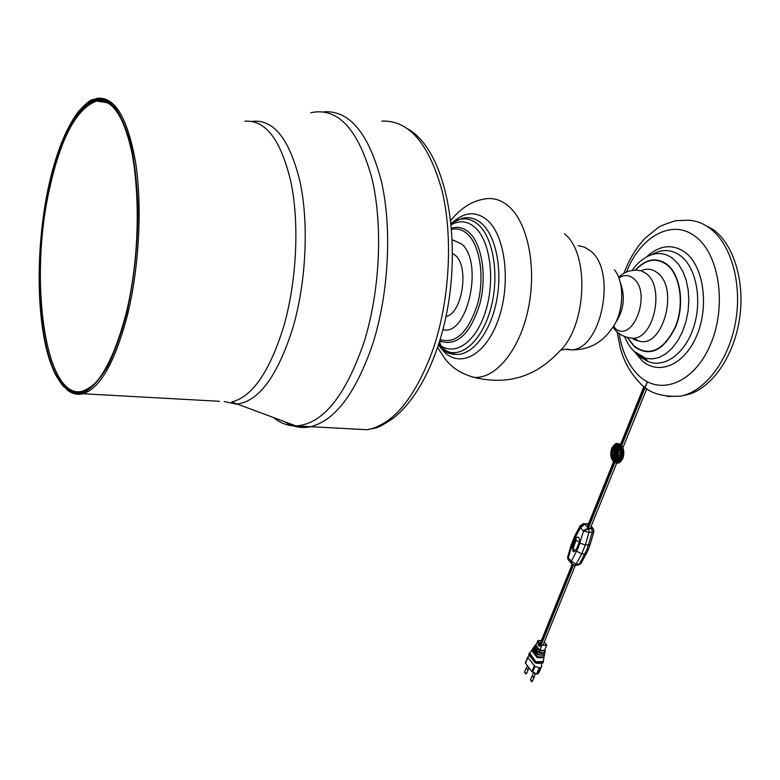 <?xml version="1.0" encoding="UTF-8"?>
<svg xmlns="http://www.w3.org/2000/svg" width="780" height="780" viewBox="0 0 780 780"><rect width="100%" height="100%" fill="white"/><g stroke="black" fill="none" stroke-linecap="round" stroke-linejoin="round"><path stroke-width="1.17" d="M635.563 270.182C645.811 259.214 656.175 257.351 666.666 264.596C680.335 274.648 684.655 304.902 675.295 326.908C663.478 350.522 649.828 356.986 634.325 346.31L627.617 337.574M618.862 277.963C623.942 274.667 628.758 274.784 633.321 278.314C652.187 292.325 633.243 343.668 615.215 328.507L613.207 326.723M452.293 239.791L461.555 243.925C484.097 262.255 467.298 336.96 442.845 329.618M702.575 223.85L713.144 229.476C733.551 244.179 745.017 281.073 739.674 317.918C734.409 354.783 713.32 386.061 690.047 393.929L683.709 395.587M572.588 550.641L573.641 551.879L575.942 550.524L579.277 542.266C579.891 538.366 578.994 536.698 576.605 537.254L576.206 537.693M577.756 565.207L581.266 563.004L586.472 553.371M588.403 524.062L583.723 523.633M571.331 544.479L567.674 557.017L567.811 558.909L568.367 557.739L571.067 561.005L576.147 564.154L579.384 564.145L586.911 549.646L592.244 532.447L591.962 528.84L588.715 528.801L588.998 532.408L593.863 531.843L593.716 529.883L591.601 528.128L588.344 528.089L588.715 528.801L583.499 531.024L580.447 527.65L575.084 537.722L571.857 545.766L568.367 557.739L567.762 556.715M568.552 558.129L568.123 559.533M580.359 525.379L580.447 527.65L584.123 523.77L588.295 524.326M579.94 543.153L585.302 544.937L588.998 532.408L583.499 531.024L578.477 547.385L571.36 561.161L572.218 564.242L573.398 564.964M615.05 452.673L616.093 452.264L616.307 453.921L615.703 454.506L615.05 452.673M616.483 454.096L616.21 451.99L614.893 452.507L615.157 454.603L616.697 454.106L615.927 454.837M615.849 451.776L616.697 454.106M618.384 446.648L616.307 451.191L617.721 447.174L618.813 446.803L618.881 448.315L616.775 451.678M617.107 445.809L616.346 446.735L615.927 451.055L616.112 446.95L617.097 445.809L617.516 447.057L616.502 451.201M615.517 445.936L614.776 447.281L615.391 451.269L614.591 447.486L615.245 445.945L615.927 446.745L615.927 451.055M614.055 447.047L613.421 448.753L614.708 451.796M612.914 448.9L612.505 450.898L614.63 452.536L612.125 451.24L611.968 453.414L614.318 453.404L611.968 453.784L611.559 455.12L612.144 455.949L614.416 454.252L612.319 456.251L612.797 458.25L614.728 454.964L613.246 458.289L613.567 459.81M612.271 451.259L612.134 453.414M614.425 453.248L612.154 453.794L612.183 455.939M614.377 454.174L612.514 456.261L612.836 458.24M614.679 454.925L613.441 458.299L613.753 459.82M614.542 452.644L612.31 450.889L612.28 449.368L613.07 449.007L614.718 451.776L613.236 448.744L613.899 447.028L615.137 451.279M620.353 457.45L621.094 451.834L619.144 446.784L617.77 446.706L616.98 445.477L616.093 446.296L615.4 445.594L613.285 447.232L611.481 451.737L611.383 454.798L613.314 459.829L614.445 459.907L615.478 461.156L616.122 460.337L617.058 461.058L619.759 458.133M615.391 455.413L614.786 459.556L615.41 460.824L614.601 459.556L615.176 455.413L613.948 459.966M615.722 455.549L617.029 460.726L616.181 459.888L615.703 455.549L615.42 460.834M616.337 455.335L618.442 459.625L616.249 455.335L617.526 459.371L617.009 460.736M616.795 454.769L619.525 457.772L616.707 454.818L618.891 457.909L618.433 459.635M619.505 457.772L620.129 457.207L619.827 455.754L617.009 454.067L620.071 455.403L620.822 454.428L620.168 453.209L617.107 453.2L620.168 452.839L620.841 451.503L619.895 450.694L617.009 452.351L619.808 450.352L620.12 448.802L619.027 448.568L616.98 451.688M620.032 450.665L617.107 452.439M619.642 448.363L617.058 451.63M618.599 446.335L619.427 448.022M618.745 445.682L618.13 445.77L619.291 445.975L620.783 448.247L621.377 453.2L620.792 457.792L618.608 460.648L615.596 461.819L613.314 460.902L611.491 456.856L611.091 453.687L611.783 448.734L614.026 445.741L617.097 444.532L619.447 445.712L621.133 449.758L621.543 452.965L621.182 457.967L618.55 460.951M617.087 444.824L616.219 445.322L617.35 444.844L618.13 445.77M615.712 444.961L614.318 446.072L615.498 444.951L616.219 445.322M613.548 460.648L611.9 458.367L611.198 453.443L611.89 448.9L614.192 446.043L612.066 448.909L611.374 453.453L612.076 458.377L614.075 460.951M615.566 445.604L616.21 446.072M617.155 445.487L617.955 446.521M619.691 448.052L620.626 448.988L620.353 450.352L621.28 451.844L620.539 457.45M619.417 458.123L618.686 459.995M617.994 459.859L617.243 461.068M616.249 460.57L615.664 461.165M614.347 460.853L615.566 461.819M616.258 461.331L617.146 461.721M617.331 444.532L618.452 445.39M619.817 445.38C616.688 442.962 614.016 444.025 611.803 448.539C610.165 453.619 610.701 457.86 613.411 461.263C616.522 463.729 619.203 462.696 621.455 458.172C623.113 453.043 622.576 448.773 619.817 445.38M615.742 444.649L616.375 444.863M618.755 445.38L619.622 445.721L621.319 449.767L621.182 457.967M618.491 460.951L617.136 462.023M616.424 461.789L615.566 462.121M617.575 443.537L620.685 444.931C624.975 453.034 623.942 459.108 617.575 463.174L616.444 463.154M613.314 460.902L615.625 462.121L617.204 462.023L621.007 457.957M620.168 453.209L617.438 453.365M617.146 453.97L619.749 455.344M615.839 452.107L615.264 452.683L615.732 454.496M538.142 644.972L539.594 646.415M539.604 645.45L538.434 643.997M535.304 650.637L535.129 651.514M536.64 651.943L535.567 650.578M536.65 648.239L537.722 649.603M538.132 648.697L537.059 647.341M540.267 643.442L539.399 642.35M541.379 663.166L541.681 666.042L540.374 668.07L535.012 666.451L527.816 657.618L529.123 655.073M526.402 668.148L525.993 668.509L527.777 669.679L528.265 668.928M526.276 668.45L527.67 669.533L528.782 667.651M534.212 676.679L533.734 677.43L531.941 676.24L532.34 675.88M535.324 673.949L534.095 676.972L532.223 676.182M535.753 673.54L535.139 673.969L533.403 672.614M539.321 671.843L538.015 673.871L536.698 673.93L531.901 671.707L525.35 662.971L527.67 657.179L525.35 662.971M533.637 647.77L537.888 653.942C540.033 655.21 542.246 655.434 544.538 654.605L544.499 652.499M544.85 653.026C542.441 653.952 540.238 653.62 538.219 652.031L534.202 646.922L534.749 646.503M534.875 645.908L535.519 647.478M536.269 644.68L535.411 645.099L539.867 650.744L544.996 650.968L544.762 649.993M529.844 653.367L535.85 661.762L543.094 661.469M543.173 661.654L543.943 657.706L537.235 657.676L531.726 650.637L532.272 650.218M543.592 657.179L543.943 657.706M532.399 649.623L537.4 656.76L544.089 656.935L544.06 654.839M544.401 655.346L537.732 654.839L532.974 648.765L533.5 648.346M544.908 652.09L544.996 652.265C542.539 653.221 540.335 652.841 538.385 651.115M542.568 657.218L538.132 657.335M543.543 661.996L542.646 663.117L543.611 661.83L543.27 661.157M536.659 663.361L534.992 662.62L535.363 661.693L537.03 662.444L536.659 663.361L542.646 663.117M529.864 653.045L528.908 654.781L534.992 662.62M528.908 654.781L528.811 654.176M537.03 662.444L543.017 662.2M535.363 661.693L529.269 653.874M544.674 650.237L546.117 646.376L544.615 650.276L540.004 650.442L535.996 645.382M535.928 648.005L536.172 648.58M546.361 645.762L546.751 645.079L544.294 642.008M541.447 640.438L537.888 640.594L535.967 645.46M539.838 650.364L541.691 645.392L540.004 650.442M544.615 650.276L546.712 645.216L541.671 645.206L546.683 645.041L544.284 642.038M49.228 190.115C28.597 282.204 45.698 402.129 82.933 391.111C99.255 386.207 113.714 360.087 126.321 312.741C137.524 266.321 140.624 206.973 134.092 163.82C126.077 119.233 113.568 98.319 96.564 101.059C76.372 108.508 60.596 138.197 49.228 190.115M126.35 312.809C118.462 343.717 108.088 367.565 96.876 381.508C89.349 388.966 81.997 392.545 74.812 392.223C67.889 389.737 61.649 383.848 56.062 374.536C37.235 338.423 34.242 256.357 48.214 189.696C61.903 122.831 92.381 80.662 115.411 109.21C138.752 136.539 144.905 237.607 126.35 312.809M48.009 189.374C33.959 256.406 36.962 338.93 55.897 375.277C64.174 389.795 74.48 395.733 85.683 391.482C93.249 386.782 100.678 378.212 107.962 365.781C114.992 351.253 121.212 333.743 126.623 313.238C134.072 279.962 137.845 245.261 137.953 209.128C137.212 186.245 135.057 165.594 131.479 147.166C127.169 130.562 121.875 117.624 115.606 108.342C92.42 79.648 61.766 122.129 48.009 189.374M219.502 401.3L82.972 393.744L71.662 392.574L63.414 386.451C58.402 380.338 53.83 371.69 49.696 360.516C36.212 319.312 35.724 248.176 47.989 189.326C55.409 154.596 65.569 128.632 78.487 111.462C93.044 96.174 90.792 101.195 96.847 98.358C114.631 96.077 127.549 117.409 135.613 162.357C142.331 206.134 139.21 266.546 127.803 313.745C115.362 361.549 100.415 388.216 82.972 393.744C77.162 395.206 71.711 393.783 66.632 389.473M351.663 428.971L367.39 429.731C393.598 424.408 415.574 397.361 433.319 348.582C449.68 299.959 453.19 237.081 442.084 190.886C428.922 143.403 408.856 120.13 381.888 121.085M285.012 421.912C292.656 426.777 300.807 428.464 309.465 426.952C334.523 421.453 355.631 393.724 372.791 343.765C388.615 293.962 392.174 229.593 381.673 182.461C369.194 134.043 350.054 110.468 324.265 111.745M273.858 417.846C280.732 423.286 288.103 425.977 296 425.919C322.637 424.252 345.286 396.445 363.938 342.488C380.191 290.95 383.253 223.889 371.504 176.631C357.572 128.271 337.311 106.967 310.713 112.739M224.114 401.554L236.243 404.137C258.473 401.934 277.339 376.574 292.831 328.039C306.043 282.857 309.007 224.776 300.241 182.686C289.828 139.435 273.848 118.999 252.301 121.368M437.404 347.822C426.338 379.685 411.811 403.016 393.832 417.817C374.215 431.087 376.369 427.05 367.39 429.731L296 425.919L231.699 401.973C252.242 396.913 269.558 371.826 283.647 326.703C296.527 282.165 299.549 225.049 291.203 183.31C281.287 140.4 265.844 119.691 244.881 121.202M113.149 106.909C107.884 101.829 102.356 99.879 96.564 101.059L107.62 102.755M635.261 270.182C645.625 258.882 656.155 256.912 666.841 264.274C680.618 274.404 684.967 304.902 675.538 327.073C663.624 350.873 649.867 357.396 634.247 346.632L627.295 337.477M634.355 351.712L632.024 349.138M632.2 270.426C637.133 263.162 643.315 258.034 650.744 255.06C658.612 252.213 665.993 253.383 672.886 258.56L678.327 264.069L682.812 271.352L686.156 280.118L688.194 289.994L688.828 300.583L688.048 311.405L685.864 322.003L682.383 331.919L677.771 340.743L672.224 348.094L665.993 353.701L659.344 357.347L652.558 358.927L645.899 358.4L635.495 352.784M642.281 270.182C647.644 268.3 652.636 269.159 657.277 272.756C679.468 288.317 662.805 348.845 638.947 341.055L633.038 338.267M618.559 277.183L623.756 273.351C627.159 271.313 631.361 270.26 636.363 270.192L641.482 270.875L646.201 273.526C664.911 286.669 654.293 338.335 633.175 338.267L638.947 341.055L634.091 339.602L632.502 338.315M620.246 282.399C625.511 296.575 623.951 310.011 615.566 322.706M614.406 269.753C625.258 282.76 623.785 314.096 611.627 328.926C601.565 343.375 587.837 350.347 570.453 349.84L564.671 349.274M578.107 245.671L584.269 247.026L590.011 250.526C617.682 270.328 601.273 351.117 570.453 349.84L569.273 349.567C568.591 348.943 565.715 349.118 560.644 350.093M564.437 233.795C590.138 253.451 586.658 327.454 558.889 351.897C535.548 376.886 507.302 385.398 474.152 377.403C495.836 378.973 519.86 349.918 528.333 308.578C536.952 267.325 527.797 222.261 508.394 206.027C500.331 199.309 491.702 197.106 482.508 199.417C471.042 201.64 460.444 208.64 450.723 220.428M440.895 345.686L439.433 341.572M453.268 221.91C464.968 211.75 476.287 211.136 487.207 220.057C505.576 235.755 511.183 283.793 498.293 319.644C485.667 355.748 459.401 368.93 442.991 350.639L439.296 345.998M438.34 344.994L447.525 351.585C463.651 357.649 483.444 338.198 491.322 306.404C499.356 274.716 493.291 237.822 478.364 224.679C470.632 218.03 462.384 217.035 453.619 221.715L451.045 223.324L461.935 218.41C469.053 216.508 475.693 218.254 481.845 223.645C496.294 236.379 502.856 270.777 496.324 302.104C489.898 333.499 471.9 355.729 455.549 354.412L444.61 350.279M451.201 224.757C459.654 220.096 467.6 220.993 475.049 227.438C490.474 240.991 495.514 281.112 485.287 312.253C475.273 343.59 453.433 357.337 438.682 343.951M451.523 228.248C457.84 226.239 463.71 227.672 469.151 232.528C482.001 244.072 487.052 276.237 479.953 303.605C470.73 332.962 458.055 345.667 441.919 341.708L439.715 340.636M451.63 229.427C457.285 228.082 462.55 229.593 467.405 233.98C480.012 245.329 484.819 277.163 477.623 303.859C468.283 332.465 455.764 344.351 440.056 339.514M452.585 253.383L455.462 255.45C469.56 267.091 462.14 313.901 445.945 316.485M443.508 349.645C446.462 352.765 450.479 354.354 455.549 354.412L447.525 351.585L438.233 345.325M651.641 254.738L652.324 254.339C662.24 248.839 671.687 249.356 680.667 255.879C696.374 267.706 702.497 300.436 693.615 327.288C684.918 354.247 663.741 368.959 647.303 361.111L639.093 355.27M646.425 257.039C659.373 245.105 672.282 243.535 685.142 252.33C703.501 265.912 709.361 305.74 696.891 335.283C684.703 365.04 658.622 375.94 641.901 360.506L635.047 352.375M626.457 272.035C640.136 236.642 671.99 218.4 695.194 236.389C719.248 253.627 727.096 305.702 710.658 344.107C694.58 382.775 660.611 396.162 639.239 376.019C628.817 366.142 622.128 352.024 619.174 333.655M624.01 273.215C629.09 259.379 636.207 247.63 645.382 237.958L658.232 227.555C659.919 226.112 665.74 223.811 675.724 220.672L688.974 220.223C696.208 220.75 703.043 223.333 709.459 227.965C730.918 243.389 742.433 283.247 735.589 321.838C728.851 360.467 705.169 391.336 680.706 396.123L667.339 396.503M593.785 532.126L590.226 544.148L588.549 544.957L585.302 544.937L581.675 553.898L584.912 553.907L586.726 552.893L588.49 549.139M576.683 551.216L581.675 553.898L576.147 564.154L574.49 565.207M574.909 535.655L580.115 525.876L583.362 523.624L588.374 524.15M580.73 527.807L584.659 524.053L588.344 528.089L583.303 530.644M571.067 561.005L571.74 563.969L574.88 565.207L578.107 565.207L581.002 563.492M593.414 529.259L591.601 528.128M575.084 537.722L574.655 536.133L571.213 544.859L571.857 545.766M572.725 564.623L568.464 560.196M573.008 548.71L576.098 540.199L572.783 548.457L575.942 550.524M572.413 546.76L572.783 548.457M576.322 540.452L579.277 542.266M575.698 538.541L576.098 540.199M617.458 463.183L613.402 461.604C610.584 458.035 610.028 453.619 611.725 448.363C614.045 444.688 615.781 443.089 616.922 443.557L620.529 444.931C623.444 448.529 624.019 453.043 622.255 458.484L617.302 463.174L616.024 463.086M616.58 463.164L617.633 463.174L622.479 458.494C624.244 453.053 623.659 448.539 620.743 444.941L617.887 443.547M622.82 458.445C621.153 461.555 619.417 463.135 617.633 463.174L617.575 463.174M541.34 644.124L573.319 564.944M588.266 527.933L614.669 462.589M621.543 445.555L647.322 381.752M540.55 643.656L572.491 564.525M587.662 526.919L613.86 462.023M620.812 444.795L644.251 386.714M541.447 644.173L573.446 564.983M588.354 528.089L614.786 462.647M621.64 445.673L647.439 381.82M540.452 643.588L572.383 564.476M587.584 526.802L613.762 461.945M620.714 444.717L644.153 386.636M525.681 673.881L526.88 673.004L528.304 669.474M531.619 681.642L532.233 681.145L530.507 679.78M534.251 677.225L532.233 681.145M541.632 666.178L539.273 671.97M527.816 657.618L525.496 663.4M534.251 665.905L531.901 671.707M535.012 666.451L532.662 672.253M539.058 668.129L536.698 673.93M540.374 668.07L538.015 673.871M524.579 672.038L526.295 673.384M533.364 648.17L534.202 646.922M541.437 640.468L537.986 640.575L541.515 645.352L537.986 640.575L537.547 641.735L541.457 646.552M537.596 641.696L535.948 645.421M437.785 346.671C465.709 264.839 452.107 155.191 408.369 129.168M624.478 336.531C627.598 343.083 629.918 347.061 631.449 348.465L634.159 351.38L645.899 358.4L647.303 361.111L641.306 357.679L638.606 355.183M612.953 327.103L614.962 329.667C616.463 331.441 621.582 337.467 633.175 338.267M615.215 328.507L613.772 325.845M437.677 347.461L443.995 357.377C450.938 367.165 460.99 373.844 474.152 377.403M439.51 341.299L441.919 341.708L439.754 340.519M651.739 254.709L652.324 254.339M617.204 332.446L620.315 348.133L622.303 354.452C625.979 364.942 631.712 374.322 639.502 382.561C648.131 392.808 661.869 397.322 680.706 396.123L690.047 393.929M637.504 340.645L635.524 338.949M588.666 548.691L590.119 544.528M587.008 523.692L587.915 523.887M591.191 526.11L593.024 528.557M576.605 537.254L572.227 547.209L573.641 551.879M618.53 443.644L621.036 445M621.124 445.087C623.99 448.646 624.566 453.092 622.83 458.416M543.212 644.68L575.367 565.207M590.87 526.9L616.658 463.183M622.879 447.817L646.834 388.606M540.248 643.422L572.159 564.34M587.408 526.539L613.548 461.75M620.49 444.532L643.929 386.461M525.993 668.509L524.511 672.204L525.808 673.881L526.822 673.159M532.76 680.92L531.745 681.642L530.439 679.955L531.941 676.24M533.91 653.172L534.173 652.645M534.885 651.212L535.216 650.539M535.918 649.106L536.25 648.414M532.165 676.318L533.452 673.159M526.227 668.587L527.348 665.798M533.296 647.907L534.125 646.659M534.534 646.054L535.343 644.836M529.562 653.513L531.658 650.374M532.058 649.769L532.896 648.502M544.996 652.265L545.269 650.842M528.742 654.342L529.113 653.425"/></g></svg>
